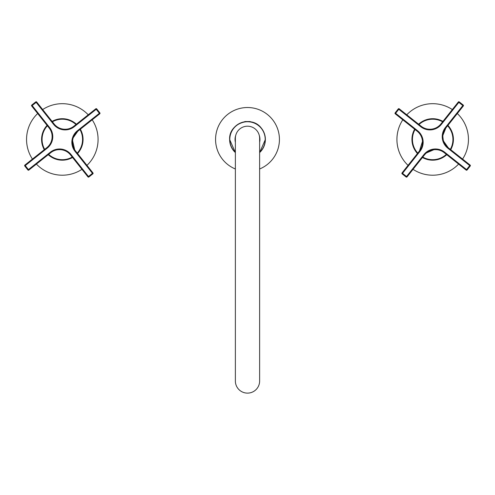 <?xml version="1.0" encoding="UTF-8"?>
<svg xmlns="http://www.w3.org/2000/svg" width="495" height="495" viewBox="0 0 495 495"><rect width="100%" height="100%" fill="white"/><g stroke="black" fill="none" stroke-linecap="round" stroke-linejoin="round"><path stroke-width="0.74" d="M244.821 121.553L250.179 121.553L244.821 121.553M235.366 142.251A12.449 12.449 0 0 1 235.738 135.364M259.262 135.364A12.449 12.449 0 0 1 259.634 142.251M259.634 168.981A31.928 31.928 0 0 0 247.5 107.52A31.928 31.928 0 0 0 235.366 168.981M32.429 159.087A35.758 35.758 0 0 1 37.676 113.528M42.675 109.562A35.758 35.758 0 0 1 88.234 114.803M92.2 119.809A35.758 35.758 0 0 1 86.959 165.361M81.953 169.333A35.758 35.758 0 0 1 36.401 164.086M457.324 113.528A35.758 35.758 0 0 1 462.571 159.087M458.599 164.086A35.758 35.758 0 0 1 413.047 169.333M408.041 165.361A35.758 35.758 0 0 1 402.8 119.809M406.766 114.803A35.758 35.758 0 0 1 452.325 109.562M247.5 393.123A12.134 12.134 0 0 0 259.634 380.989L259.634 138.334A12.134 12.134 0 0 0 247.5 126.2A12.134 12.134 0 0 0 235.366 138.334L235.366 380.989A12.134 12.134 0 0 0 247.5 393.123A12.134 12.134 0 0 1 235.366 380.989M92.868 173.838L92.472 173.337L92.973 172.941L75.537 150.969L92.973 172.941A0.637 0.637 0 0 1 92.868 173.838L88.865 177.012L88.469 176.511L92.472 173.337L75.036 151.365A14.689 14.689 0 0 1 77.412 130.73L99.384 113.293L96.209 109.29L74.231 126.726A14.689 14.689 0 0 1 53.602 124.35L36.166 102.378L32.163 105.553L49.599 127.531A14.689 14.689 0 0 1 47.223 148.16L25.251 165.596L28.425 169.599L50.397 152.163A14.689 14.689 0 0 1 71.032 154.539L88.469 176.511L87.968 176.907L70.531 154.935A14.046 14.046 0 0 0 50.793 152.664L28.821 170.101L28.425 169.599L27.924 169.995L24.75 165.992A0.637 0.631 -128.4 0 1 24.855 165.101L46.827 147.665A14.046 14.046 0 0 0 49.098 127.927L31.661 105.955A0.637 0.631 -38.4 0 1 31.767 105.058L35.77 101.883A0.637 0.637 0 0 1 36.661 101.982L54.097 123.954A14.046 14.046 0 0 0 73.835 126.225L95.807 108.795A0.637 0.637 0 0 1 96.704 108.894L99.879 112.897M99.885 112.897A0.637 0.637 0 0 1 99.78 113.794L77.808 131.231L99.78 113.794L99.384 113.293L99.885 112.897L96.704 108.894L96.209 109.29L95.807 108.795M36.667 101.989L36.166 102.378L35.77 101.877L31.767 105.058A0.637 0.637 0 0 0 31.661 105.955L32.163 105.553L31.767 105.058M74.689 149.781L72.586 140.63L72.845 139.089M73.248 137.69L77.808 131.231A14.046 14.046 0 0 0 75.537 150.969L75.036 151.365M63.496 129.176C59.499 128.62 56.368 126.881 54.097 123.954A14.046 14.046 0 0 0 73.835 126.225C70.971 128.558 67.524 129.542 63.496 129.176M52.049 138.266C51.492 142.263 49.748 145.394 46.827 147.665A14.046 14.046 0 0 0 49.098 127.927C51.424 130.791 52.408 134.238 52.049 138.266M61.133 149.713C65.13 150.27 68.26 152.014 70.531 154.935A14.046 14.046 0 0 0 50.793 152.664C53.664 150.338 57.111 149.354 61.133 149.713M406.135 177.012L406.531 176.511L407.032 176.907L424.469 154.935L407.032 176.907A0.637 0.637 0 0 1 406.135 177.012L402.132 173.838L402.528 173.337L406.531 176.511L423.968 154.539A14.689 14.689 0 0 1 444.603 152.163L466.575 169.599L469.749 165.596L447.777 148.16A14.689 14.689 0 0 1 445.401 127.531L462.837 105.553L458.834 102.378L441.398 124.35A14.689 14.689 0 0 1 420.769 126.726L398.791 109.29L395.616 113.293L417.588 130.73A14.689 14.689 0 0 1 419.964 151.365L402.528 173.337L402.027 172.941L419.463 150.969A14.046 14.046 0 0 0 417.192 131.231L395.22 113.794L395.616 113.293L395.115 112.897L398.296 108.894A0.637 0.631 -51.6 0 1 399.193 108.795L421.078 126.163M442.926 135.259L445.902 127.927L463.339 105.955L462.837 105.553L463.233 105.058L459.23 101.883A0.637 0.631 38.4 0 0 458.339 101.982L440.903 123.954L458.339 101.982L458.834 102.378L459.23 101.877L463.233 105.058A0.637 0.637 0 0 1 463.339 105.955L445.902 127.927A14.046 14.046 0 0 0 448.173 147.665L470.145 165.101A0.637 0.637 0 0 1 470.25 165.992L467.07 169.995A0.637 0.637 0 0 1 466.179 170.101L444.287 152.732M426.424 152.924L433.868 149.713C437.883 149.348 441.33 150.332 444.207 152.664A14.046 14.046 0 0 0 424.469 154.935L425.434 153.84M443.217 139.807L442.858 136.707M447.777 148.16L448.173 147.665L443.613 141.199M421.165 126.225A14.046 14.046 0 0 0 440.903 123.954C438.638 126.875 435.501 128.62 431.504 129.176C427.482 129.542 424.036 128.558 421.165 126.225L420.769 126.726M422.482 141.415L419.463 150.969L419.964 151.365M417.588 130.73L417.192 131.231C420.113 133.495 421.858 136.626 422.414 140.63M265.376 139.448A17.876 17.876 0 0 1 259.634 152.578L265.376 139.448A17.876 17.876 0 0 0 247.5 121.566A17.876 17.876 0 0 0 229.624 139.448L235.366 152.578A17.876 17.876 0 0 1 229.624 139.448C228.74 123.329 251.683 115.069 261.273 128.05C263.965 131.373 265.332 135.172 265.376 139.448M259.634 152.349A17.709 17.709 0 0 0 247.5 121.739A17.709 17.709 0 0 0 235.366 152.349M80.357 129.207A20.741 20.741 0 0 1 77.554 153.518M72.555 157.484A20.741 20.741 0 0 1 48.244 154.688M44.278 149.682A20.741 20.741 0 0 1 47.075 125.377M47.39 125.773A20.239 20.239 0 0 0 44.674 149.366M48.646 154.372A20.239 20.239 0 0 0 72.239 157.088M77.239 153.116A20.239 20.239 0 0 0 79.955 129.523M52.08 121.405A20.741 20.741 0 0 1 76.385 124.208M75.989 124.523A20.239 20.239 0 0 0 52.396 121.807M417.446 153.518A20.741 20.741 0 0 1 414.643 129.207M418.615 124.208A20.741 20.741 0 0 1 442.92 121.405M447.925 125.377A20.741 20.741 0 0 1 450.722 149.682M450.326 149.366A20.239 20.239 0 0 0 447.61 125.773M442.604 121.807A20.239 20.239 0 0 0 419.011 124.523M415.045 129.523A20.239 20.239 0 0 0 417.761 153.116M446.756 154.688A20.741 20.741 0 0 1 422.445 157.484M422.761 157.088A20.239 20.239 0 0 0 446.354 154.372M247.5 126.2A12.134 12.134 0 0 0 235.366 138.334M77.412 130.73L77.808 131.231A14.046 14.046 0 0 0 75.537 150.969M73.835 126.225L74.231 126.726M53.602 124.35L54.097 123.954M49.599 127.531L49.098 127.927M47.223 148.16L46.827 147.665M25.251 165.596L24.855 165.101A0.637 0.637 0 0 0 24.75 165.992L25.251 165.596M71.032 154.539L70.531 154.935M50.793 152.664L50.397 152.163M28.821 170.101A0.637 0.631 51.6 0 1 27.93 169.995A0.637 0.637 0 0 0 28.821 170.101M88.865 177.006A0.637 0.631 -38.4 0 1 87.968 176.907A0.637 0.637 0 0 0 88.865 177.012M445.401 127.531L445.902 127.927M470.145 165.101L469.749 165.596L470.25 165.992L467.076 169.995L466.575 169.599L466.179 170.101M441.398 124.35L440.903 123.954M444.207 152.664L444.603 152.163M424.469 154.935L423.968 154.539M398.791 109.29L399.193 108.795A0.637 0.637 0 0 0 398.296 108.894L398.791 109.29M395.115 112.897A0.637 0.637 0 0 0 395.22 113.794A0.637 0.631 128.4 0 1 395.121 112.897M402.138 173.832A0.637 0.631 38.4 0 1 402.027 172.941A0.637 0.637 0 0 0 402.132 173.838M459.23 101.877A0.637 0.637 0 0 0 458.339 101.982"/></g></svg>
